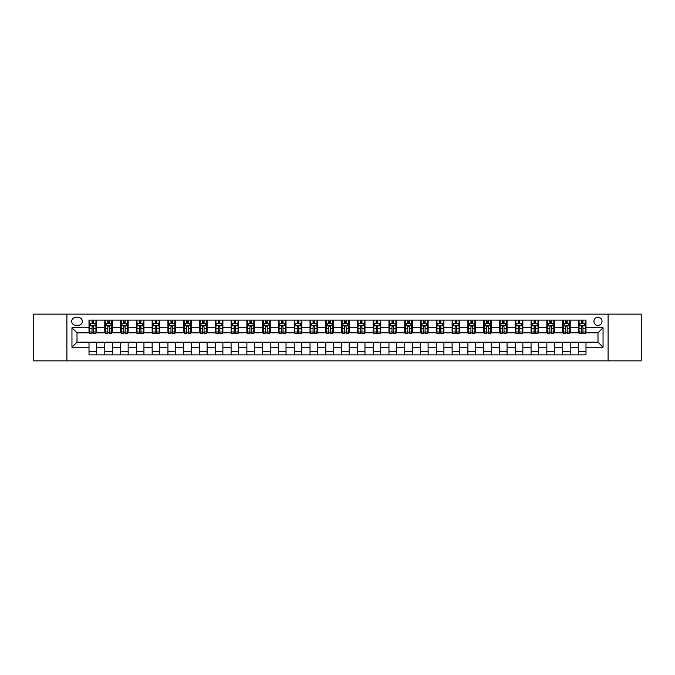 <?xml version="1.0" encoding="UTF-8"?>
<svg xmlns="http://www.w3.org/2000/svg" width="675" height="675" viewBox="0 0 675 675"><rect width="100%" height="100%" fill="white"/><g stroke="black" fill="none" stroke-linecap="round" stroke-linejoin="round"><path stroke-width="1.01" d="M597.991 317.292A4.042 4.042 0 0 0 593.949 321.334A4.042 4.042 0 0 0 597.991 325.375A4.042 4.042 0 0 0 602.033 321.334A4.042 4.042 0 0 0 597.991 317.292M608.099 360.863L641.25 360.863L641.25 314.137L608.099 314.137L608.099 360.863L66.901 360.863L66.901 314.137L33.75 314.137L33.75 360.863L66.901 360.863M75.617 325.249L78.393 325.249A3.915 3.915 0 0 0 82.316 321.334A3.915 3.915 0 0 0 78.393 317.419L75.617 317.419A3.915 3.915 0 0 0 71.702 321.334A3.915 3.915 0 0 0 75.617 325.249M608.099 314.137L66.901 314.137M89.007 347.228L71.955 347.228L71.955 327.772L89.007 327.772L89.007 332.826L77.009 332.826L77.009 342.174L89.007 342.174L89.007 354.864L585.993 354.864L585.993 342.174L597.991 342.174L597.991 332.826L585.993 332.826L585.993 327.772L603.045 327.772L603.045 347.228L585.993 347.228M585.993 327.772L585.993 320.136L89.007 320.136L89.007 327.772M578.416 320.136L578.416 332.826L579.049 332.826M581.445 332.826L582.964 332.826M585.36 332.826L585.993 332.826M578.416 332.826L569.573 332.826M562.629 320.136L562.629 332.826L563.262 332.826M565.658 332.826L567.177 332.826M562.629 332.826L553.787 332.826M546.843 320.136L546.843 332.826L547.476 332.826M549.872 332.826L551.391 332.826M546.843 332.826L538 332.826M531.056 320.136L531.056 332.826L531.689 332.826M534.085 332.826L535.604 332.826M531.056 332.826L522.214 332.826M515.27 320.136L515.27 332.826L515.894 332.826M518.299 332.826L519.809 332.826M515.27 332.826L506.427 332.826M499.483 320.136L499.483 332.826L500.108 332.826M502.512 332.826L504.023 332.826M499.483 332.826L490.641 332.826M483.688 320.136L483.688 332.826L484.321 332.826M486.726 332.826L488.236 332.826M483.688 332.826L474.854 332.826M467.902 320.136L467.902 332.826L468.534 332.826M470.939 332.826L472.449 332.826M467.902 332.826L459.059 332.826M452.115 320.136L452.115 332.826L452.748 332.826M455.144 332.826L456.663 332.826M452.115 332.826L443.273 332.826M436.328 320.136L436.328 332.826L436.961 332.826M439.358 332.826L440.876 332.826M436.328 332.826L427.486 332.826M420.542 320.136L420.542 332.826L421.175 332.826M423.571 332.826L425.09 332.826M420.542 332.826L411.699 332.826M404.755 320.136L404.755 332.826L405.388 332.826M407.784 332.826L409.303 332.826M404.755 332.826L395.913 332.826M388.969 320.136L388.969 332.826L389.602 332.826M391.998 332.826L393.517 332.826M388.969 332.826L380.126 332.826M373.182 320.136L373.182 332.826L373.815 332.826M376.211 332.826L377.73 332.826M373.182 332.826L364.34 332.826M357.396 320.136L357.396 332.826L358.02 332.826M360.425 332.826L361.935 332.826M357.396 332.826L348.553 332.826M341.601 320.136L341.601 332.826L342.233 332.826M344.638 332.826L346.148 332.826M341.601 332.826L332.767 332.826M325.814 320.136L325.814 332.826L326.447 332.826M328.852 332.826L330.362 332.826M325.814 332.826L316.98 332.826M310.027 320.136L310.027 332.826L310.66 332.826M313.065 332.826L314.575 332.826M310.027 332.826L301.185 332.826M294.241 320.136L294.241 332.826L294.874 332.826M297.27 332.826L298.789 332.826M294.241 332.826L285.398 332.826M278.454 320.136L278.454 332.826L279.087 332.826M281.483 332.826L283.002 332.826M278.454 332.826L269.612 332.826M262.668 320.136L262.668 332.826L263.301 332.826M265.697 332.826L267.216 332.826M262.668 332.826L253.825 332.826M246.881 320.136L246.881 332.826L247.514 332.826M249.91 332.826L251.429 332.826M246.881 332.826L238.039 332.826M231.095 320.136L231.095 332.826L231.727 332.826M234.124 332.826L235.642 332.826M231.095 332.826L222.252 332.826M215.308 320.136L215.308 332.826L215.941 332.826M218.337 332.826L219.856 332.826M215.308 332.826L206.466 332.826M199.522 320.136L199.522 332.826L200.146 332.826M202.551 332.826L204.061 332.826M199.522 332.826L190.679 332.826M183.727 320.136L183.727 332.826L184.359 332.826M186.764 332.826L188.274 332.826M183.727 332.826L174.893 332.826M167.94 320.136L167.94 332.826L168.573 332.826M170.977 332.826L172.488 332.826M167.94 332.826L159.106 332.826M152.153 320.136L152.153 332.826L152.786 332.826M155.191 332.826L156.701 332.826M152.153 332.826L143.311 332.826M136.367 320.136L136.367 332.826L137 332.826M139.396 332.826L140.915 332.826M136.367 332.826L127.524 332.826M120.58 320.136L120.58 332.826L121.213 332.826M123.609 332.826L125.128 332.826M120.58 332.826L111.738 332.826M104.794 320.136L104.794 332.826L105.427 332.826M107.823 332.826L109.342 332.826M104.794 332.826L95.951 332.826M89.007 332.826L89.64 332.826M92.036 332.826L93.555 332.826M89.007 342.174L96.584 342.174L96.584 354.864M585.993 342.174L96.584 342.174M96.584 320.136L96.584 332.826M89.007 323.291L89.64 323.291M92.036 323.291L93.555 323.291M95.951 323.291L96.584 323.291M89.007 351.709L96.584 351.709M104.794 342.174L104.794 354.864M112.371 320.136L112.371 332.826M104.794 323.291L105.427 323.291M107.823 323.291L109.342 323.291M111.738 323.291L112.371 323.291M112.371 342.174L112.371 354.864M104.794 351.709L112.371 351.709M120.58 342.174L120.58 354.864M128.157 342.174L128.157 354.864M120.58 351.709L128.157 351.709M128.157 320.136L128.157 332.826M120.58 323.291L121.213 323.291M123.609 323.291L125.128 323.291M127.524 323.291L128.157 323.291M136.367 342.174L136.367 354.864M143.944 342.174L143.944 354.864M136.367 351.709L143.944 351.709M143.944 320.136L143.944 332.826M136.367 323.291L137 323.291M139.396 323.291L140.915 323.291M143.311 323.291L143.944 323.291M152.153 342.174L152.153 354.864M159.73 342.174L159.73 354.864M152.153 351.709L159.73 351.709M159.73 320.136L159.73 332.826M152.153 323.291L152.786 323.291M155.191 323.291L156.701 323.291M159.106 323.291L159.73 323.291M167.94 342.174L167.94 354.864M175.517 342.174L175.517 354.864M167.94 351.709L175.517 351.709M175.517 320.136L175.517 332.826M167.94 323.291L168.573 323.291M170.977 323.291L172.488 323.291M174.893 323.291L175.517 323.291M183.727 342.174L183.727 354.864M191.312 342.174L191.312 354.864M183.727 351.709L191.312 351.709M191.312 320.136L191.312 332.826M183.727 323.291L184.359 323.291M186.764 323.291L188.274 323.291M190.679 323.291L191.312 323.291M199.522 342.174L199.522 354.864M207.098 342.174L207.098 354.864M199.522 351.709L207.098 351.709M207.098 320.136L207.098 332.826M199.522 323.291L200.146 323.291M202.551 323.291L204.061 323.291M206.466 323.291L207.098 323.291M215.308 342.174L215.308 354.864M222.885 342.174L222.885 354.864M215.308 351.709L222.885 351.709M222.885 320.136L222.885 332.826M215.308 323.291L215.941 323.291M218.337 323.291L219.856 323.291M222.252 323.291L222.885 323.291M231.095 342.174L231.095 354.864M238.672 342.174L238.672 354.864M231.095 351.709L238.672 351.709M238.672 320.136L238.672 332.826M231.095 323.291L231.727 323.291M234.124 323.291L235.642 323.291M238.039 323.291L238.672 323.291M246.881 342.174L246.881 354.864M254.458 342.174L254.458 354.864M246.881 351.709L254.458 351.709M254.458 320.136L254.458 332.826M246.881 323.291L247.514 323.291M249.91 323.291L251.429 323.291M253.825 323.291L254.458 323.291M262.668 342.174L262.668 354.864M270.245 342.174L270.245 354.864M262.668 351.709L270.245 351.709M270.245 320.136L270.245 332.826M262.668 323.291L263.301 323.291M265.697 323.291L267.216 323.291M269.612 323.291L270.245 323.291M278.454 342.174L278.454 354.864M286.031 342.174L286.031 354.864M278.454 351.709L286.031 351.709M286.031 320.136L286.031 332.826M278.454 323.291L279.087 323.291M281.483 323.291L283.002 323.291M285.398 323.291L286.031 323.291M294.241 342.174L294.241 354.864M301.818 342.174L301.818 354.864M294.241 351.709L301.818 351.709M301.818 320.136L301.818 332.826M294.241 323.291L294.874 323.291M297.27 323.291L298.789 323.291M301.185 323.291L301.818 323.291M310.027 342.174L310.027 354.864M317.604 342.174L317.604 354.864M310.027 351.709L317.604 351.709M317.604 320.136L317.604 332.826M310.027 323.291L310.66 323.291M313.065 323.291L314.575 323.291M316.98 323.291L317.604 323.291M325.814 342.174L325.814 354.864M333.399 342.174L333.399 354.864M325.814 351.709L333.399 351.709M333.399 320.136L333.399 332.826M325.814 323.291L326.447 323.291M328.852 323.291L330.362 323.291M332.767 323.291L333.399 323.291M341.601 342.174L341.601 354.864M349.186 342.174L349.186 354.864M341.601 351.709L349.186 351.709M349.186 320.136L349.186 332.826M341.601 323.291L342.233 323.291M344.638 323.291L346.148 323.291M348.553 323.291L349.186 323.291M357.396 342.174L357.396 354.864M364.973 342.174L364.973 354.864M357.396 351.709L364.973 351.709M364.973 320.136L364.973 332.826M357.396 323.291L358.02 323.291M360.425 323.291L361.935 323.291M364.34 323.291L364.973 323.291M373.182 342.174L373.182 354.864M380.759 342.174L380.759 354.864M373.182 351.709L380.759 351.709M380.759 320.136L380.759 332.826M373.182 323.291L373.815 323.291M376.211 323.291L377.73 323.291M380.126 323.291L380.759 323.291M388.969 342.174L388.969 354.864M396.546 342.174L396.546 354.864M388.969 351.709L396.546 351.709M396.546 320.136L396.546 332.826M388.969 323.291L389.602 323.291M391.998 323.291L393.517 323.291M395.913 323.291L396.546 323.291M404.755 342.174L404.755 354.864M412.332 342.174L412.332 354.864M404.755 351.709L412.332 351.709M412.332 320.136L412.332 332.826M404.755 323.291L405.388 323.291M407.784 323.291L409.303 323.291M411.699 323.291L412.332 323.291M420.542 342.174L420.542 354.864M428.119 342.174L428.119 354.864M420.542 351.709L428.119 351.709M428.119 320.136L428.119 332.826M420.542 323.291L421.175 323.291M423.571 323.291L425.09 323.291M427.486 323.291L428.119 323.291M436.328 342.174L436.328 354.864M443.905 342.174L443.905 354.864M436.328 351.709L443.905 351.709M443.905 320.136L443.905 332.826M436.328 323.291L436.961 323.291M439.358 323.291L440.876 323.291M443.273 323.291L443.905 323.291M452.115 342.174L452.115 354.864M459.692 342.174L459.692 354.864M452.115 351.709L459.692 351.709M459.692 320.136L459.692 332.826M452.115 323.291L452.748 323.291M455.144 323.291L456.663 323.291M459.059 323.291L459.692 323.291M467.902 342.174L467.902 354.864M475.478 342.174L475.478 354.864M467.902 351.709L475.478 351.709M475.478 320.136L475.478 332.826M467.902 323.291L468.534 323.291M470.939 323.291L472.449 323.291M474.854 323.291L475.478 323.291M483.688 342.174L483.688 354.864M491.273 342.174L491.273 354.864M483.688 351.709L491.273 351.709M491.273 320.136L491.273 332.826M483.688 323.291L484.321 323.291M486.726 323.291L488.236 323.291M490.641 323.291L491.273 323.291M499.483 342.174L499.483 354.864M507.06 342.174L507.06 354.864M499.483 351.709L507.06 351.709M507.06 320.136L507.06 332.826M499.483 323.291L500.108 323.291M502.512 323.291L504.023 323.291M506.427 323.291L507.06 323.291M515.27 342.174L515.27 354.864M522.847 342.174L522.847 354.864M515.27 351.709L522.847 351.709M522.847 320.136L522.847 332.826M515.27 323.291L515.894 323.291M518.299 323.291L519.809 323.291M522.214 323.291L522.847 323.291M531.056 342.174L531.056 354.864M538.633 342.174L538.633 354.864M531.056 351.709L538.633 351.709M538.633 320.136L538.633 332.826M531.056 323.291L531.689 323.291M534.085 323.291L535.604 323.291M538 323.291L538.633 323.291M546.843 342.174L546.843 354.864M554.42 342.174L554.42 354.864M546.843 351.709L554.42 351.709M554.42 320.136L554.42 332.826M546.843 323.291L547.476 323.291M549.872 323.291L551.391 323.291M553.787 323.291L554.42 323.291M562.629 342.174L562.629 354.864M570.206 342.174L570.206 354.864M562.629 351.709L570.206 351.709M570.206 320.136L570.206 332.826M562.629 323.291L563.262 323.291M565.658 323.291L567.177 323.291M569.573 323.291L570.206 323.291M578.416 342.174L578.416 354.864M578.416 351.709L585.993 351.709M578.416 323.291L579.049 323.291M581.445 323.291L582.964 323.291M585.36 323.291L585.993 323.291M77.009 332.826L71.955 327.772M77.009 342.174L71.955 347.228M603.045 327.772L597.991 332.826M603.045 347.228L597.991 342.174M93.555 321.773L92.036 321.773M95.951 331.999L93.555 331.999L93.555 333.585L95.951 333.585L95.951 325.882L94.686 323.35L90.897 323.35L89.64 325.882L89.64 333.585L92.036 333.585L92.036 331.999L89.64 331.999M89.64 325.882L89.64 320.136M95.951 325.882L95.951 320.136M92.036 323.35L92.036 320.136M93.555 320.136L93.555 323.35M93.555 331.999L93.555 326.827C93.049 325.856 92.543 325.856 92.036 326.827L92.036 331.999M109.342 321.773L107.823 321.773M111.738 331.999L109.342 331.999L109.342 333.585L111.738 333.585L111.738 325.882L110.481 323.35L106.684 323.35L105.427 325.882L105.427 333.585L107.823 333.585L107.823 331.999L105.427 331.999M105.427 325.882L105.427 320.136M111.738 325.882L111.738 320.136M107.823 323.35L107.823 320.136M109.342 320.136L109.342 323.35M109.342 331.999L109.342 326.827C108.835 325.856 108.329 325.856 107.823 326.827L107.823 331.999M125.128 321.773L123.609 321.773M127.524 331.999L125.128 331.999L125.128 333.585L127.524 333.585L127.524 325.882L126.267 323.35L122.479 323.35L121.213 325.882L121.213 333.585L123.609 333.585L123.609 331.999L121.213 331.999M121.213 325.882L121.213 320.136M127.524 325.882L127.524 320.136M123.609 323.35L123.609 320.136M125.128 320.136L125.128 323.35M125.128 331.999L125.128 326.827C124.622 325.856 124.116 325.856 123.609 326.827L123.609 331.999M140.915 321.773L139.396 321.773M143.311 331.999L140.915 331.999L140.915 333.585L143.311 333.585L143.311 325.882L142.054 323.35L138.265 323.35L137 325.882L137 333.585L139.396 333.585L139.396 331.999L137 331.999M137 325.882L137 320.136M143.311 325.882L143.311 320.136M139.396 323.35L139.396 320.136M140.915 320.136L140.915 323.35M140.915 331.999L140.915 326.827C140.408 325.856 139.902 325.856 139.396 326.827L139.396 331.999M156.701 321.773L155.191 321.773M159.106 331.999L156.701 331.999L156.701 333.585L159.106 333.585L159.106 325.882L157.84 323.35L154.052 323.35L152.786 325.882L152.786 333.585L155.191 333.585L155.191 331.999L152.786 331.999M152.786 325.882L152.786 320.136M159.106 325.882L159.106 320.136M155.191 323.35L155.191 320.136M156.701 320.136L156.701 323.35M156.701 331.999L156.701 326.827C156.195 325.856 155.689 325.856 155.191 326.827L155.191 331.999M172.488 321.773L170.977 321.773M174.893 331.999L172.488 331.999L172.488 333.585L174.893 333.585L174.893 325.882L173.627 323.35L169.838 323.35L168.573 325.882L168.573 333.585L170.977 333.585L170.977 331.999L168.573 331.999M168.573 325.882L168.573 320.136M174.893 325.882L174.893 320.136M170.977 323.35L170.977 320.136M172.488 320.136L172.488 323.35M172.488 331.999L172.488 326.827C171.982 325.856 171.484 325.856 170.977 326.827L170.977 331.999M188.274 321.773L186.764 321.773M190.679 331.999L188.274 331.999L188.274 333.585L190.679 333.585L190.679 325.882L189.413 323.35L185.625 323.35L184.359 325.882L184.359 333.585L186.764 333.585L186.764 331.999L184.359 331.999M184.359 325.882L184.359 320.136M190.679 325.882L190.679 320.136M186.764 323.35L186.764 320.136M188.274 320.136L188.274 323.35M188.274 331.999L188.274 326.827C187.777 325.856 187.27 325.856 186.764 326.827L186.764 331.999M204.061 321.773L202.551 321.773M206.466 331.999L204.061 331.999L204.061 333.585L206.466 333.585L206.466 325.882L205.2 323.35L201.412 323.35L200.146 325.882L200.146 333.585L202.551 333.585L202.551 331.999L200.146 331.999M200.146 325.882L200.146 320.136M206.466 325.882L206.466 320.136M202.551 323.35L202.551 320.136M204.061 320.136L204.061 323.35M204.061 331.999L204.061 326.827C203.563 325.856 203.057 325.856 202.551 326.827L202.551 331.999M219.856 321.773L218.337 321.773M222.252 331.999L219.856 331.999L219.856 333.585L222.252 333.585L222.252 325.882L220.987 323.35L217.198 323.35L215.941 325.882L215.941 333.585L218.337 333.585L218.337 331.999L215.941 331.999M215.941 325.882L215.941 320.136M222.252 325.882L222.252 320.136M218.337 323.35L218.337 320.136M219.856 320.136L219.856 323.35M219.856 331.999L219.856 326.827C219.35 325.856 218.843 325.856 218.337 326.827L218.337 331.999M235.642 321.773L234.124 321.773M238.039 331.999L235.642 331.999L235.642 333.585L238.039 333.585L238.039 325.882L236.773 323.35L232.985 323.35L231.727 325.882L231.727 333.585L234.124 333.585L234.124 331.999L231.727 331.999M231.727 325.882L231.727 320.136M238.039 325.882L238.039 320.136M234.124 323.35L234.124 320.136M235.642 320.136L235.642 323.35M235.642 331.999L235.642 326.827C235.136 325.856 234.63 325.856 234.124 326.827L234.124 331.999M251.429 321.773L249.91 321.773M253.825 331.999L251.429 331.999L251.429 333.585L253.825 333.585L253.825 325.882L252.56 323.35L248.771 323.35L247.514 325.882L247.514 333.585L249.91 333.585L249.91 331.999L247.514 331.999M247.514 325.882L247.514 320.136M253.825 325.882L253.825 320.136M249.91 323.35L249.91 320.136M251.429 320.136L251.429 323.35M251.429 331.999L251.429 326.827C250.923 325.856 250.417 325.856 249.91 326.827L249.91 331.999M267.216 321.773L265.697 321.773M269.612 331.999L267.216 331.999L267.216 333.585L269.612 333.585L269.612 325.882L268.355 323.35L264.566 323.35L263.301 325.882L263.301 333.585L265.697 333.585L265.697 331.999L263.301 331.999M263.301 325.882L263.301 320.136M269.612 325.882L269.612 320.136M265.697 323.35L265.697 320.136M267.216 320.136L267.216 323.35M267.216 331.999L267.216 326.827C266.709 325.856 266.203 325.856 265.697 326.827L265.697 331.999M283.002 321.773L281.483 321.773M285.398 331.999L283.002 331.999L283.002 333.585L285.398 333.585L285.398 325.882L284.141 323.35L280.353 323.35L279.087 325.882L279.087 333.585L281.483 333.585L281.483 331.999L279.087 331.999M279.087 325.882L279.087 320.136M285.398 325.882L285.398 320.136M281.483 323.35L281.483 320.136M283.002 320.136L283.002 323.35M283.002 331.999L283.002 326.827C282.496 325.856 281.99 325.856 281.483 326.827L281.483 331.999M298.789 321.773L297.27 321.773M301.185 331.999L298.789 331.999L298.789 333.585L301.185 333.585L301.185 325.882L299.928 323.35L296.139 323.35L294.874 325.882L294.874 333.585L297.27 333.585L297.27 331.999L294.874 331.999M294.874 325.882L294.874 320.136M301.185 325.882L301.185 320.136M297.27 323.35L297.27 320.136M298.789 320.136L298.789 323.35M298.789 331.999L298.789 326.827C298.282 325.856 297.776 325.856 297.27 326.827L297.27 331.999M314.575 321.773L313.065 321.773M316.98 331.999L314.575 331.999L314.575 333.585L316.98 333.585L316.98 325.882L315.714 323.35L311.926 323.35L310.66 325.882L310.66 333.585L313.065 333.585L313.065 331.999L310.66 331.999M310.66 325.882L310.66 320.136M316.98 325.882L316.98 320.136M313.065 323.35L313.065 320.136M314.575 320.136L314.575 323.35M314.575 331.999L314.575 326.827C314.069 325.856 313.563 325.856 313.065 326.827L313.065 331.999M330.362 321.773L328.852 321.773M332.767 331.999L330.362 331.999L330.362 333.585L332.767 333.585L332.767 325.882L331.501 323.35L327.712 323.35L326.447 325.882L326.447 333.585L328.852 333.585L328.852 331.999L326.447 331.999M326.447 325.882L326.447 320.136M332.767 325.882L332.767 320.136M328.852 323.35L328.852 320.136M330.362 320.136L330.362 323.35M330.362 331.999L330.362 326.827C329.856 325.856 329.358 325.856 328.852 326.827L328.852 331.999M346.148 321.773L344.638 321.773M348.553 331.999L346.148 331.999L346.148 333.585L348.553 333.585L348.553 325.882L347.288 323.35L343.499 323.35L342.233 325.882L342.233 333.585L344.638 333.585L344.638 331.999L342.233 331.999M342.233 325.882L342.233 320.136M348.553 325.882L348.553 320.136M344.638 323.35L344.638 320.136M346.148 320.136L346.148 323.35M346.148 331.999L346.148 326.827C345.651 325.856 345.144 325.856 344.638 326.827L344.638 331.999M361.935 321.773L360.425 321.773M364.34 331.999L361.935 331.999L361.935 333.585L364.34 333.585L364.34 325.882L363.074 323.35L359.286 323.35L358.02 325.882L358.02 333.585L360.425 333.585L360.425 331.999L358.02 331.999M358.02 325.882L358.02 320.136M364.34 325.882L364.34 320.136M360.425 323.35L360.425 320.136M361.935 320.136L361.935 323.35M361.935 331.999L361.935 326.827C361.437 325.856 360.931 325.856 360.425 326.827L360.425 331.999M377.73 321.773L376.211 321.773M380.126 331.999L377.73 331.999L377.73 333.585L380.126 333.585L380.126 325.882L378.861 323.35L375.072 323.35L373.815 325.882L373.815 333.585L376.211 333.585L376.211 331.999L373.815 331.999M373.815 325.882L373.815 320.136M380.126 325.882L380.126 320.136M376.211 323.35L376.211 320.136M377.73 320.136L377.73 323.35M377.73 331.999L377.73 326.827C377.224 325.856 376.718 325.856 376.211 326.827L376.211 331.999M393.517 321.773L391.998 321.773M395.913 331.999L393.517 331.999L393.517 333.585L395.913 333.585L395.913 325.882L394.647 323.35L390.859 323.35L389.602 325.882L389.602 333.585L391.998 333.585L391.998 331.999L389.602 331.999M389.602 325.882L389.602 320.136M395.913 325.882L395.913 320.136M391.998 323.35L391.998 320.136M393.517 320.136L393.517 323.35M393.517 331.999L393.517 326.827C393.01 325.856 392.504 325.856 391.998 326.827L391.998 331.999M409.303 321.773L407.784 321.773M411.699 331.999L409.303 331.999L409.303 333.585L411.699 333.585L411.699 325.882L410.434 323.35L406.645 323.35L405.388 325.882L405.388 333.585L407.784 333.585L407.784 331.999L405.388 331.999M405.388 325.882L405.388 320.136M411.699 325.882L411.699 320.136M407.784 323.35L407.784 320.136M409.303 320.136L409.303 323.35M409.303 331.999L409.303 326.827C408.797 325.856 408.291 325.856 407.784 326.827L407.784 331.999M425.09 321.773L423.571 321.773M427.486 331.999L425.09 331.999L425.09 333.585L427.486 333.585L427.486 325.882L426.229 323.35L422.44 323.35L421.175 325.882L421.175 333.585L423.571 333.585L423.571 331.999L421.175 331.999M421.175 325.882L421.175 320.136M427.486 325.882L427.486 320.136M423.571 323.35L423.571 320.136M425.09 320.136L425.09 323.35M425.09 331.999L425.09 326.827C424.583 325.856 424.077 325.856 423.571 326.827L423.571 331.999M440.876 321.773L439.358 321.773M443.273 331.999L440.876 331.999L440.876 333.585L443.273 333.585L443.273 325.882L442.015 323.35L438.227 323.35L436.961 325.882L436.961 333.585L439.358 333.585L439.358 331.999L436.961 331.999M436.961 325.882L436.961 320.136M443.273 325.882L443.273 320.136M439.358 323.35L439.358 320.136M440.876 320.136L440.876 323.35M440.876 331.999L440.876 326.827C440.37 325.856 439.864 325.856 439.358 326.827L439.358 331.999M456.663 321.773L455.144 321.773M459.059 331.999L456.663 331.999L456.663 333.585L459.059 333.585L459.059 325.882L457.802 323.35L454.013 323.35L452.748 325.882L452.748 333.585L455.144 333.585L455.144 331.999L452.748 331.999M452.748 325.882L452.748 320.136M459.059 325.882L459.059 320.136M455.144 323.35L455.144 320.136M456.663 320.136L456.663 323.35M456.663 331.999L456.663 326.827C456.157 325.856 455.65 325.856 455.144 326.827L455.144 331.999M472.449 321.773L470.939 321.773M474.854 331.999L472.449 331.999L472.449 333.585L474.854 333.585L474.854 325.882L473.588 323.35L469.8 323.35L468.534 325.882L468.534 333.585L470.939 333.585L470.939 331.999L468.534 331.999M468.534 325.882L468.534 320.136M474.854 325.882L474.854 320.136M470.939 323.35L470.939 320.136M472.449 320.136L472.449 323.35M472.449 331.999L472.449 326.827C471.943 325.856 471.445 325.856 470.939 326.827L470.939 331.999M488.236 321.773L486.726 321.773M490.641 331.999L488.236 331.999L488.236 333.585L490.641 333.585L490.641 325.882L489.375 323.35L485.587 323.35L484.321 325.882L484.321 333.585L486.726 333.585L486.726 331.999L484.321 331.999M484.321 325.882L484.321 320.136M490.641 325.882L490.641 320.136M486.726 323.35L486.726 320.136M488.236 320.136L488.236 323.35M488.236 331.999L488.236 326.827C487.73 325.856 487.232 325.856 486.726 326.827L486.726 331.999M504.023 321.773L502.512 321.773M506.427 331.999L504.023 331.999L504.023 333.585L506.427 333.585L506.427 325.882L505.162 323.35L501.373 323.35L500.108 325.882L500.108 333.585L502.512 333.585L502.512 331.999L500.108 331.999M500.108 325.882L500.108 320.136M506.427 325.882L506.427 320.136M502.512 323.35L502.512 320.136M504.023 320.136L504.023 323.35M504.023 331.999L504.023 326.827C503.525 325.856 503.018 325.856 502.512 326.827L502.512 331.999M519.809 321.773L518.299 321.773M522.214 331.999L519.809 331.999L519.809 333.585L522.214 333.585L522.214 325.882L520.948 323.35L517.16 323.35L515.894 325.882L515.894 333.585L518.299 333.585L518.299 331.999L515.894 331.999M515.894 325.882L515.894 320.136M522.214 325.882L522.214 320.136M518.299 323.35L518.299 320.136M519.809 320.136L519.809 323.35M519.809 331.999L519.809 326.827C519.311 325.856 518.805 325.856 518.299 326.827L518.299 331.999M535.604 321.773L534.085 321.773M538 331.999L535.604 331.999L535.604 333.585L538 333.585L538 325.882L536.735 323.35L532.946 323.35L531.689 325.882L531.689 333.585L534.085 333.585L534.085 331.999L531.689 331.999M531.689 325.882L531.689 320.136M538 325.882L538 320.136M534.085 323.35L534.085 320.136M535.604 320.136L535.604 323.35M535.604 331.999L535.604 326.827C535.098 325.856 534.592 325.856 534.085 326.827L534.085 331.999M551.391 321.773L549.872 321.773M553.787 331.999L551.391 331.999L551.391 333.585L553.787 333.585L553.787 325.882L552.521 323.35L548.733 323.35L547.476 325.882L547.476 333.585L549.872 333.585L549.872 331.999L547.476 331.999M547.476 325.882L547.476 320.136M553.787 325.882L553.787 320.136M549.872 323.35L549.872 320.136M551.391 320.136L551.391 323.35M551.391 331.999L551.391 326.827C550.884 325.856 550.378 325.856 549.872 326.827L549.872 331.999M567.177 321.773L565.658 321.773M569.573 331.999L567.177 331.999L567.177 333.585L569.573 333.585L569.573 325.882L568.316 323.35L564.519 323.35L563.262 325.882L563.262 333.585L565.658 333.585L565.658 331.999L563.262 331.999M563.262 325.882L563.262 320.136M569.573 325.882L569.573 320.136M565.658 323.35L565.658 320.136M567.177 320.136L567.177 323.35M567.177 331.999L567.177 326.827C566.671 325.856 566.165 325.856 565.658 326.827L565.658 331.999M582.964 321.773L581.445 321.773M585.36 331.999L582.964 331.999L582.964 333.585L585.36 333.585L585.36 325.882L584.103 323.35L580.314 323.35L579.049 325.882L579.049 333.585L581.445 333.585L581.445 331.999L579.049 331.999M579.049 325.882L579.049 320.136M585.36 325.882L585.36 320.136M581.445 323.35L581.445 320.136M582.964 320.136L582.964 323.35M582.964 331.999L582.964 326.827C582.458 325.856 581.951 325.856 581.445 326.827L581.445 331.999M104.794 347.228L96.584 347.228M104.794 327.772L96.584 327.772M120.58 327.772L112.371 327.772M120.58 347.228L112.371 347.228M136.367 327.772L128.157 327.772M136.367 347.228L128.157 347.228M152.153 327.772L143.944 327.772M152.153 347.228L143.944 347.228M167.94 327.772L159.73 327.772M167.94 347.228L159.73 347.228M183.727 327.772L175.517 327.772M183.727 347.228L175.517 347.228M199.522 327.772L191.312 327.772M199.522 347.228L191.312 347.228M215.308 327.772L207.098 327.772M215.308 347.228L207.098 347.228M231.095 327.772L222.885 327.772M231.095 347.228L222.885 347.228M246.881 327.772L238.672 327.772M246.881 347.228L238.672 347.228M262.668 327.772L254.458 327.772M262.668 347.228L254.458 347.228M278.454 327.772L270.245 327.772M278.454 347.228L270.245 347.228M294.241 327.772L286.031 327.772M294.241 347.228L286.031 347.228M310.027 327.772L301.818 327.772M310.027 347.228L301.818 347.228M325.814 327.772L317.604 327.772M325.814 347.228L317.604 347.228M341.601 327.772L333.399 327.772M341.601 347.228L333.399 347.228M357.396 327.772L349.186 327.772M357.396 347.228L349.186 347.228M373.182 327.772L364.973 327.772M373.182 347.228L364.973 347.228M388.969 327.772L380.759 327.772M388.969 347.228L380.759 347.228M404.755 327.772L396.546 327.772M404.755 347.228L396.546 347.228M420.542 327.772L412.332 327.772M420.542 347.228L412.332 347.228M436.328 327.772L428.119 327.772M436.328 347.228L428.119 347.228M452.115 327.772L443.905 327.772M452.115 347.228L443.905 347.228M467.902 327.772L459.692 327.772M467.902 347.228L459.692 347.228M483.688 327.772L475.478 327.772M483.688 347.228L475.478 347.228M499.483 327.772L491.273 327.772M499.483 347.228L491.273 347.228M515.27 327.772L507.06 327.772M515.27 347.228L507.06 347.228M531.056 327.772L522.847 327.772M531.056 347.228L522.847 347.228M546.843 327.772L538.633 327.772M546.843 347.228L538.633 347.228M562.629 327.772L554.42 327.772M562.629 347.228L554.42 347.228M578.416 327.772L570.206 327.772M578.416 347.228L570.206 347.228M95.918 325.814L89.665 325.814M89.64 323.502L90.821 323.502M94.762 323.502L95.951 323.502M92.036 328.615L89.64 328.615M95.951 328.615L93.555 328.615M93.555 322.582L92.036 322.582M111.713 325.814L105.46 325.814M105.427 323.502L106.616 323.502M110.557 323.502L111.738 323.502M107.823 328.615L105.427 328.615M111.738 328.615L109.342 328.615M109.342 322.582L107.823 322.582M127.499 325.814L121.247 325.814M121.213 323.502L122.403 323.502M126.343 323.502L127.524 323.502M123.609 328.615L121.213 328.615M127.524 328.615L125.128 328.615M125.128 322.582L123.609 322.582M143.286 325.814L137.033 325.814M137 323.502L138.189 323.502M142.13 323.502L143.311 323.502M139.396 328.615L137 328.615M143.311 328.615L140.915 328.615M140.915 322.582L139.396 322.582M159.072 325.814L152.82 325.814M152.786 323.502L153.976 323.502M157.916 323.502L159.106 323.502M155.191 328.615L152.786 328.615M159.106 328.615L156.701 328.615M156.701 322.582L155.191 322.582M174.859 325.814L168.607 325.814M168.573 323.502L169.762 323.502M173.703 323.502L174.893 323.502M170.977 328.615L168.573 328.615M174.893 328.615L172.488 328.615M172.488 322.582L170.977 322.582M190.645 325.814L184.393 325.814M184.359 323.502L185.549 323.502M189.489 323.502L190.679 323.502M186.764 328.615L184.359 328.615M190.679 328.615L188.274 328.615M188.274 322.582L186.764 322.582M206.432 325.814L200.18 325.814M200.146 323.502L201.336 323.502M205.276 323.502L206.466 323.502M202.551 328.615L200.146 328.615M206.466 328.615L204.061 328.615M204.061 322.582L202.551 322.582M222.218 325.814L215.966 325.814M215.941 323.502L217.122 323.502M221.062 323.502L222.252 323.502M218.337 328.615L215.941 328.615M222.252 328.615L219.856 328.615M219.856 322.582L218.337 322.582M238.005 325.814L231.753 325.814M231.727 323.502L232.909 323.502M236.849 323.502L238.039 323.502M234.124 328.615L231.727 328.615M238.039 328.615L235.642 328.615M235.642 322.582L234.124 322.582M253.792 325.814L247.539 325.814M247.514 323.502L248.695 323.502M252.636 323.502L253.825 323.502M249.91 328.615L247.514 328.615M253.825 328.615L251.429 328.615M251.429 322.582L249.91 322.582M269.587 325.814L263.334 325.814M263.301 323.502L264.49 323.502M268.431 323.502L269.612 323.502M265.697 328.615L263.301 328.615M269.612 328.615L267.216 328.615M267.216 322.582L265.697 322.582M285.373 325.814L279.121 325.814M279.087 323.502L280.277 323.502M284.217 323.502L285.398 323.502M281.483 328.615L279.087 328.615M285.398 328.615L283.002 328.615M283.002 322.582L281.483 322.582M301.16 325.814L294.907 325.814M294.874 323.502L296.063 323.502M300.004 323.502L301.185 323.502M297.27 328.615L294.874 328.615M301.185 328.615L298.789 328.615M298.789 322.582L297.27 322.582M316.946 325.814L310.694 325.814M310.66 323.502L311.85 323.502M315.79 323.502L316.98 323.502M313.065 328.615L310.66 328.615M316.98 328.615L314.575 328.615M314.575 322.582L313.065 322.582M332.733 325.814L326.481 325.814M326.447 323.502L327.637 323.502M331.577 323.502L332.767 323.502M328.852 328.615L326.447 328.615M332.767 328.615L330.362 328.615M330.362 322.582L328.852 322.582M348.519 325.814L342.267 325.814M342.233 323.502L343.423 323.502M347.363 323.502L348.553 323.502M344.638 328.615L342.233 328.615M348.553 328.615L346.148 328.615M346.148 322.582L344.638 322.582M364.306 325.814L358.054 325.814M358.02 323.502L359.21 323.502M363.15 323.502L364.34 323.502M360.425 328.615L358.02 328.615M364.34 328.615L361.935 328.615M361.935 322.582L360.425 322.582M380.093 325.814L373.84 325.814M373.815 323.502L374.996 323.502M378.937 323.502L380.126 323.502M376.211 328.615L373.815 328.615M380.126 328.615L377.73 328.615M377.73 322.582L376.211 322.582M395.879 325.814L389.627 325.814M389.602 323.502L390.783 323.502M394.723 323.502L395.913 323.502M391.998 328.615L389.602 328.615M395.913 328.615L393.517 328.615M393.517 322.582L391.998 322.582M411.666 325.814L405.413 325.814M405.388 323.502L406.569 323.502M410.51 323.502L411.699 323.502M407.784 328.615L405.388 328.615M411.699 328.615L409.303 328.615M409.303 322.582L407.784 322.582M427.461 325.814L421.208 325.814M421.175 323.502L422.364 323.502M426.305 323.502L427.486 323.502M423.571 328.615L421.175 328.615M427.486 328.615L425.09 328.615M425.09 322.582L423.571 322.582M443.247 325.814L436.995 325.814M436.961 323.502L438.151 323.502M442.091 323.502L443.273 323.502M439.358 328.615L436.961 328.615M443.273 328.615L440.876 328.615M440.876 322.582L439.358 322.582M459.034 325.814L452.782 325.814M452.748 323.502L453.938 323.502M457.878 323.502L459.059 323.502M455.144 328.615L452.748 328.615M459.059 328.615L456.663 328.615M456.663 322.582L455.144 322.582M474.82 325.814L468.568 325.814M468.534 323.502L469.724 323.502M473.664 323.502L474.854 323.502M470.939 328.615L468.534 328.615M474.854 328.615L472.449 328.615M472.449 322.582L470.939 322.582M490.607 325.814L484.355 325.814M484.321 323.502L485.511 323.502M489.451 323.502L490.641 323.502M486.726 328.615L484.321 328.615M490.641 328.615L488.236 328.615M488.236 322.582L486.726 322.582M506.393 325.814L500.141 325.814M500.108 323.502L501.297 323.502M505.237 323.502L506.427 323.502M502.512 328.615L500.108 328.615M506.427 328.615L504.023 328.615M504.023 322.582L502.512 322.582M522.18 325.814L515.928 325.814M515.894 323.502L517.084 323.502M521.024 323.502L522.214 323.502M518.299 328.615L515.894 328.615M522.214 328.615L519.809 328.615M519.809 322.582L518.299 322.582M537.967 325.814L531.714 325.814M531.689 323.502L532.87 323.502M536.811 323.502L538 323.502M534.085 328.615L531.689 328.615M538 328.615L535.604 328.615M535.604 322.582L534.085 322.582M553.753 325.814L547.501 325.814M547.476 323.502L548.657 323.502M552.597 323.502L553.787 323.502M549.872 328.615L547.476 328.615M553.787 328.615L551.391 328.615M551.391 322.582L549.872 322.582M569.54 325.814L563.288 325.814M563.262 323.502L564.443 323.502M568.384 323.502L569.573 323.502M565.658 328.615L563.262 328.615M569.573 328.615L567.177 328.615M567.177 322.582L565.658 322.582M585.335 325.814L579.083 325.814M579.049 323.502L580.238 323.502M584.179 323.502L585.36 323.502M581.445 328.615L579.049 328.615M585.36 328.615L582.964 328.615M582.964 322.582L581.445 322.582"/></g></svg>
